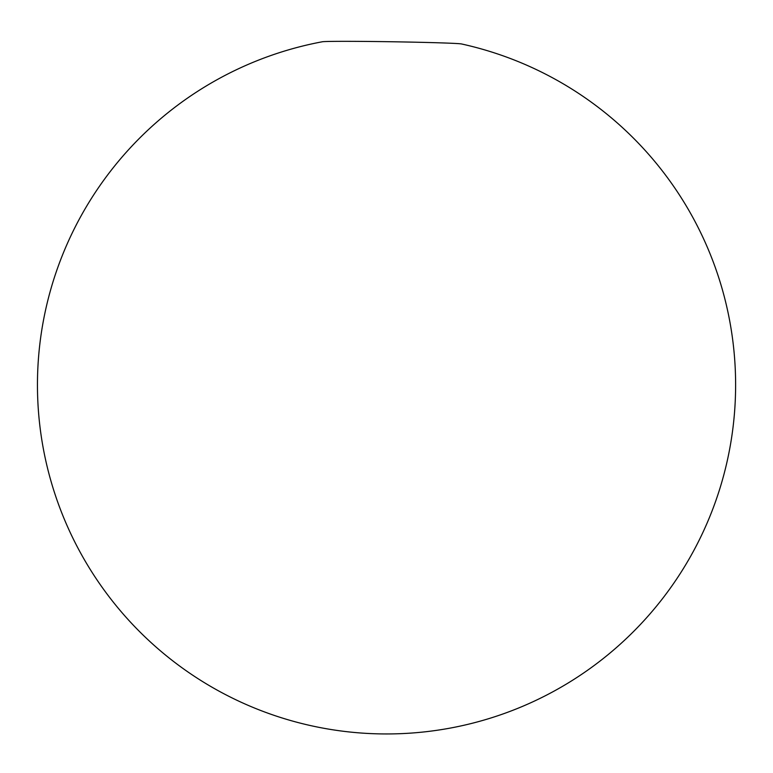 <?xml version="1.0" encoding="UTF-8"?>
<svg xmlns="http://www.w3.org/2000/svg" width="773" height="773" viewBox="0 0 773 773"><rect width="100%" height="100%" fill="white"/><g stroke="black" fill="none" stroke-linecap="round" stroke-linejoin="round"><path stroke-width="1.16" d="M322.341 41.761A69.812 1.208 0.9 0 1 322.95 41.684A69.812 1.208 0.9 0 1 394.443 41.8A69.812 1.208 0.9 0 1 461.452 43.945A349.067 349.067 0 0 1 402.665 733.577A349.067 349.067 0 0 1 42.94 446.543A349.067 349.067 0 0 1 322.322 41.771"/></g></svg>
